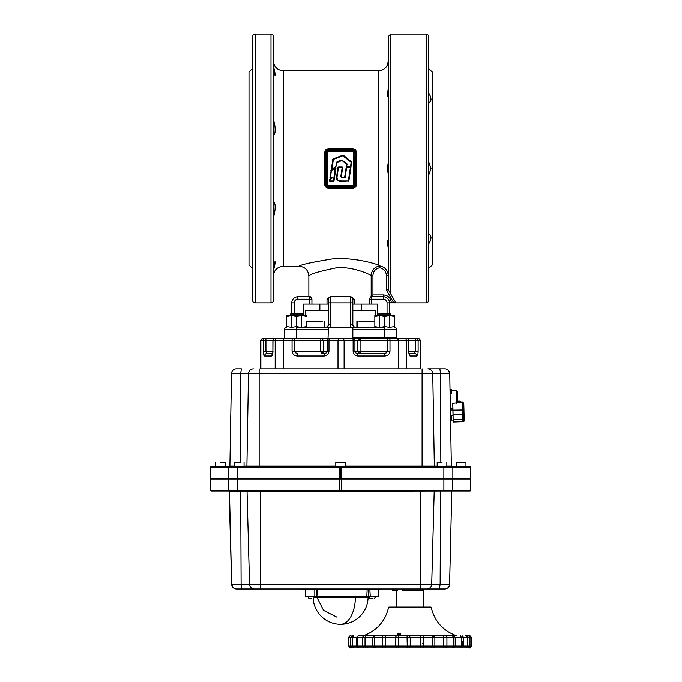 <?xml version="1.0" encoding="UTF-8"?>
<svg xmlns="http://www.w3.org/2000/svg" width="682" height="682" viewBox="0 0 682 682"><rect width="100%" height="100%" fill="white"/><g stroke="black" fill="none" stroke-linecap="round" stroke-linejoin="round"><path stroke-width="1.02" d="M263.261 351.128L265.946 351.128L266.884 353.566A2.447 2.361 90 0 0 264.522 356.013C263.755 355.723 263.337 354.094 263.261 351.128L263.261 340.744L265.946 340.744L265.852 339.014L265.622 338.298L262.92 338.298L260.481 340.744L263.261 340.744A2.447 2.361 -90 0 1 265.622 338.298L353.225 338.298L328.051 338.298L328.417 327.3L296.653 327.3L296.653 329.747L328.417 329.747M352.85 329.747L384.614 329.747L384.614 327.3L352.85 327.3L352.85 337.931L396.83 337.931L353.225 338.298M328.051 338.298L296.653 338.298L296.653 329.747L284.437 329.747A2.447 2.447 0 0 1 286.738 327.309A2.447 2.447 0 0 0 285.153 328.016A2.447 2.447 0 0 1 286.738 327.309M326.712 187.056L328.417 187.576A3.052 3.052 0 0 1 325.365 184.515L325.365 152.453A3.052 3.052 0 0 1 328.417 149.392L352.85 149.392A3.052 3.052 0 0 1 355.902 152.453L355.902 184.515A3.052 3.052 0 0 1 352.85 187.576L328.417 187.576L328.417 186.953L352.85 186.953A2.43 2.43 0 0 0 355.279 184.515L355.279 152.453A2.43 2.43 0 0 0 352.85 150.014L352.85 149.392L354.555 149.912M354.563 187.047L355.024 186.672M355.399 186.203L355.902 184.515L355.279 184.515M325.868 150.765L325.365 152.453L324.743 152.555C324.947 150.347 326.167 149.128 328.417 148.898L352.85 148.898C355.092 149.128 356.319 150.338 356.524 152.555L356.524 184.421L355.902 184.515M356.524 184.421C356.328 186.621 355.1 187.84 352.85 188.07L328.417 188.07C326.175 187.848 324.947 186.629 324.743 184.421L324.743 152.555M356.524 152.555L355.851 151.856M355.672 151.285L355.015 150.296M352.85 150.014L328.417 150.014A2.43 2.43 0 0 0 325.987 152.453L325.987 184.515L325.365 184.515L325.425 185.112M325.595 185.683L326.252 186.672M325.365 184.515L324.743 184.421M326.712 149.921L326.252 150.296M353.66 153.058L354.077 153.058A1.833 1.833 0 0 0 352.244 151.225L329.031 151.225A1.833 1.833 0 0 0 327.198 153.058L327.198 183.91A1.833 1.833 0 0 0 329.031 185.743L352.244 185.743A1.833 1.833 0 0 0 354.077 183.91L354.077 153.058L354.487 183.91A2.242 2.242 0 0 1 352.244 186.152L329.031 186.152A2.242 2.242 0 0 1 326.78 183.91L327.607 183.91A1.424 1.424 0 0 0 329.031 185.325L352.244 185.325A1.424 1.424 0 0 0 353.66 183.91L353.66 153.058A1.424 1.424 0 0 0 352.244 151.643L329.031 151.643A1.424 1.424 0 0 0 327.607 153.058L327.607 183.91M331.921 177.243L332.168 177.985L330.131 179.528L329.815 180.866L333.455 180.866L335.271 168.019L335.936 168.48L335.382 168.232L331.426 170.747L330.412 177.243L331.912 177.508L330.148 177.218L331.171 170.705L335.672 168.445L333.711 180.943L329.577 180.841L329.977 179.315L331.912 177.508L329.756 179.681L329.824 181.395L329.312 180.798L329.815 179.11L331.912 177.508M329.807 180.866L329.312 180.798M332.168 177.985L329.883 177.175L331.29 170.125L329.883 177.175M340.096 181.105L348.587 180.943L350.684 167.533L348.587 180.96L341.179 181.139C337.547 181.003 336.166 179.127 337.027 175.496L338.502 167.243L342.449 167.533L341.264 175.163C340.847 176.834 341.426 177.644 343.02 177.576L344.904 177.363L346.439 167.448L350.684 167.533L346.439 167.44M338.502 167.243L337.292 175.538C336.431 179.034 337.726 180.815 341.179 180.875L348.332 180.892L350.437 167.243L350.94 167.576L348.852 180.986L341.179 181.403C337.351 181.301 335.885 179.315 336.772 175.462L338.008 167.448L338.553 166.979L342.202 166.979L342.705 167.576L341.529 175.206C341.136 176.638 341.631 177.337 343.02 177.311L342.807 177.567M343.02 177.311L344.649 177.311L346.175 167.448L346.72 167.047L345.169 177.397L343.02 177.84C341.256 177.832 340.582 176.928 341.009 175.121L342.211 167.516L338.272 167.44M341.179 176.092L342.202 166.979M346.516 167.013L346.524 163.902L341.938 160.56L337.07 162.504L335.629 167.857L331.384 169.298L333.31 159.196L342.731 155.564L351.221 162.009L350.812 166.689L346.865 166.877L346.686 163.689L341.844 160.321L336.976 162.265L335.51 167.619L336.874 162.018L341.742 160.074L346.848 163.484L346.865 166.613L350.557 166.613L351.221 162.009L342.637 155.317L343.549 155.462L351.392 161.805L350.94 167.576M335.51 167.619L335.629 167.047M351.06 162.214L342.824 155.811L333.404 159.443L331.81 169.596L331.128 169.264L333.217 158.949L342.637 155.317M350.812 166.689L351.392 161.805M331.29 170.125L331.81 169.596M331.716 169.895L331.128 169.264M335.382 168.232L331.426 170.747M335.271 168.019L331.921 169.809M333.404 159.443L332.893 159.707L331.384 169.298L335.382 167.388M331.546 170.585L330.906 170.662M333.217 158.949L332.637 159.673M333.464 181.395L333.711 180.918L333.464 181.395L329.824 181.395M351.196 162.555L351.221 162.009M342.338 160.62L346.848 163.484M346.72 167.047L350.77 167.107M346.32 166.502L346.865 166.613M346.84 166.587L346.865 167.064M338.553 167.508L336.882 176.561M336.806 177.721L337.999 180.483M342.705 167.576L342.202 167.243M348.366 181.156L348.852 180.986M426.156 302.868L426.156 34.1A2.447 2.447 0 0 1 428.594 36.547L428.594 300.43A2.447 2.447 0 0 1 426.156 302.868L389.499 302.868A6.112 6.112 0 0 0 383.395 296.764L370.838 296.764L369.337 299.202L370.838 296.764L372.96 294.931L372.96 275.392C373.31 271.18 375.56 268.623 379.721 267.719L379.729 265.886C374.52 266.926 371.681 270.089 371.196 275.392L372.96 275.392M428.594 180.704L428.594 201.684M428.594 219.433L428.594 234.011M430.061 95.557L428.594 92.88C431.783 98.208 431.783 101.507 428.594 102.769M428.594 161.489L431.041 168.488L428.594 175.479M428.594 234.207C431.783 235.46 431.783 238.76 428.594 244.096L430.061 241.419M428.594 268.418L432.26 265L432.26 71.968L428.594 68.55M430.257 240.968L431.041 237.592L430.248 235.196M388.28 275.605C387.87 270.225 385.015 266.986 379.721 265.878L379.721 265.878C385.015 266.986 387.87 270.225 388.28 275.605L386.447 275.605L386.447 290.148L388.28 289.654L395.731 302.552L393.676 302.672L395.731 302.552M378.604 315.613L378.604 314.001L379.891 313.251L389.49 313.251L389.49 302.552L391.306 302.672M330.207 327.3A4.885 4.885 0 0 0 330.864 324.862L330.864 302.868L350.412 302.868L350.412 324.862L352.85 324.862L353.566 326.584L355.296 327.3A2.447 2.447 0 0 1 352.85 324.862L352.85 302.868L352.85 304.087L369.337 304.087L369.337 299.202L371.545 299.202L371.545 296.764L383.395 296.764L371.545 296.764L383.395 296.764L383.395 294.931C388.126 295.374 390.769 297.949 391.332 302.672L393.676 302.672L386.447 290.148M271.001 302.868L271.001 34.1A2.447 2.447 0 0 1 273.439 36.547L273.439 300.43A2.447 2.447 0 0 1 271.001 302.868L255.119 302.868A2.447 2.447 0 0 1 252.672 300.43L252.672 278.947M252.672 268.665L249.007 265L249.007 71.968L252.672 68.311L252.672 36.547A2.447 2.447 0 0 1 255.119 34.1L255.119 302.868M252.672 36.547L252.672 300.43M388.28 289.654L388.28 36.547L390.726 34.1L390.726 293.882L388.356 289.79M389.533 291.828L388.996 290.89L389.533 291.828M369.337 304.087L377.768 304.087L377.768 315.613M371.664 296.227L371.196 296.687L371.196 275.392C367.24 273.312 351.716 266.295 336.26 267.813C319.347 271.257 310.216 273.985 308.869 275.988L308.869 296.764L309.73 296.764L297.872 296.764L308.869 296.764M303.499 315.613L303.499 304.087L311.938 304.087L311.938 299.202L310.702 296.875M311.938 304.087L328.417 304.087L328.417 302.868L328.417 324.862A2.447 2.447 0 0 1 325.979 327.3L327.701 326.584L328.417 324.862L328.417 304.087M330.813 296.764L327.019 299.202L327.019 304.087M350.412 296.764A2.447 2.447 0 0 1 352.85 299.202L352.85 302.868L350.412 302.868L350.412 296.764A2.447 2.447 0 0 1 352.134 297.48A2.447 2.447 0 0 0 350.412 296.764L330.864 296.764A2.447 2.447 0 0 0 328.417 299.202L328.417 302.868L330.864 302.868L330.864 296.764A2.447 2.447 0 0 0 328.417 299.202L327.019 299.202M354.248 304.087L354.248 299.202L350.463 296.764M290.489 314.001L291.777 313.251L291.768 302.868L291.768 313.26L301.384 313.251L302.672 314.001L290.489 314.001L290.489 315.613M310.429 296.764L309.73 296.764L309.73 299.202L311.938 299.202M293.558 298.546A6.112 6.112 0 0 1 297.872 296.764A6.112 6.112 0 0 0 291.768 302.868L294.215 302.868A3.666 3.666 0 0 1 297.872 299.202L309.73 299.202L309.73 304.087M352.134 297.48A2.447 2.447 0 0 1 352.85 299.202L354.248 299.202M352.85 324.862L352.85 304.087M284.437 329.747L284.437 337.931M396.83 337.931L396.83 329.747A2.447 2.447 0 0 0 394.528 327.309A2.447 2.447 0 0 1 396.114 328.016M328.417 327.3L352.85 327.3M387.538 64.705L388.28 61.124L387.538 64.705A9.77 9.77 0 0 1 378.51 70.749L378.51 264.983C371.059 262.331 350.77 257.097 331.895 258.981C311.478 262.28 300.549 264.693 299.1 266.219C300.557 264.693 311.478 262.28 331.878 258.981C350.736 257.097 371.068 262.331 378.51 264.983L379.712 265.869M387.691 243.636L387.572 242.622M387.555 241.462L387.862 240.252M387.547 95.25L387.751 92.948M387.913 91.959L388.024 91.303M273.439 72.497L275.017 75.352C275.434 74.918 274.914 71.925 273.439 66.376L273.439 66.401M273.439 275.988C274.019 270.055 277.276 266.798 283.218 266.219L283.218 70.749C277.276 70.169 274.019 66.913 273.439 60.979M388.28 240.439L388.109 240.055C387.436 240.755 387.495 243.525 388.28 248.359M388.28 88.609C387.504 93.289 387.444 96.051 388.109 96.912L388.28 96.529M388.28 162.879C387.47 166.493 387.47 170.227 388.28 174.089M273.439 270.592C274.863 265.213 275.392 262.22 275.017 261.615L273.439 264.471M273.439 216.902C275.306 212.409 276.099 201.949 273.456 202.111L273.439 202.128M273.439 134.84L273.456 134.857C275.826 135.275 275.596 125.207 273.439 120.075M302.953 327.3L306.414 326.525L306.414 321.188L322.339 321.188M305.724 315.613L305.724 310.199L328.417 310.199M352.85 310.199L375.543 310.199L375.543 315.613M358.928 321.188L374.853 321.188M430.095 101.933L431.041 99.376L430.257 96M355.262 327.71L357.129 326.976L357.129 321.188M324.146 321.188L324.146 326.976L326.005 327.71M324.368 326.976L324.368 321.188M356.899 321.188L356.899 326.976M371.085 598.549L372.483 598.549C370.684 599.035 369.525 598.455 369.013 596.801L372.585 596.801M374.179 598.549L375.978 596.801M310.071 598.549L311.478 598.549C309.671 599.035 308.511 598.455 308 596.801M313.174 598.549L314.973 596.801L313.686 596.801M451.723 415.543L451.493 419.831L451.757 415.543M451.475 418.808L451.45 417.137L451.501 418.808M232.886 370.326L232.971 370.241A4.885 4.885 99.6 0 0 231.513 373.642L229.894 466.113A0.469 0.469 -80.4 0 1 229.425 466.573L470.06 466.573A0.614 0.614 0 0 1 470.665 467.187L470.597 479.037L452.626 478.79L470.665 478.542L470.665 490.401L470.06 491.006L211.267 491.006L210.67 490.401L210.67 479.037L210.593 490.401L237.345 490.401L237.345 479.037L210.67 479.037L228.632 478.79L210.67 478.542L452.865 478.542L452.865 467.187L443.905 467.187L443.863 478.79L228.641 478.79L443.897 479.037L237.345 479.037L237.362 467.187L228.402 467.187L228.393 490.401A0.614 0.605 -90 0 0 228.99 491.006L211.267 491.006L210.67 490.401M338.758 478.79L342.509 478.79M440.163 478.79L442.03 478.79M234.403 466.113L229.894 466.113L231.513 373.642L229.894 466.113L229.425 466.573L211.267 466.573L440.018 466.573M456.326 462.294L461.151 462.294L456.326 462.294L456.326 466.573L452.26 466.573L459.131 466.573M345.459 462.294L335.808 462.294L345.459 462.294L345.459 466.573L437.205 466.573L239.237 466.573M235.068 466.573L237.217 466.573M244.062 466.113L246.91 466.113L246.441 466.573L338.613 466.573M210.593 479.037L210.67 467.187A0.614 0.605 -90 0 1 211.267 466.573L228.999 466.573A0.614 0.605 90 0 0 228.402 467.187L210.593 467.187L211.267 466.573L218.462 466.573M239.237 462.294L234.403 462.294L239.237 462.294M220.482 462.294L225.307 462.294L220.482 462.294M442.03 462.294L437.205 462.294L442.03 462.294M461.151 462.294L465.977 462.294L461.151 462.294M445.687 368.911A4.885 4.885 99.6 0 0 444.869 368.843A4.885 4.885 -80.4 0 1 448.296 370.241L449.753 373.642L451.373 466.113L449.753 373.642L440.606 373.642L439.873 368.843L444.869 368.843L427.929 368.843L439.873 368.843M449.753 373.514A4.885 4.885 99.6 0 0 449.404 371.903M449.31 371.69A4.885 4.885 99.6 0 0 448.364 370.309M368.212 368.843L313.055 368.843M253.201 368.843L253.337 368.843C250.439 369.115 248.828 370.718 248.504 373.642L440.606 373.642L440.845 462.294M241.394 368.843L236.398 368.843A4.885 4.885 99.6 0 0 232.971 370.241A4.885 4.885 -80.4 0 1 236.398 368.843L241.394 368.843L240.652 373.642L231.513 373.514M340.633 368.843L311.614 368.843L340.633 368.843M470.665 467.187L470.665 478.542M470.06 466.573L469.992 466.573A0.614 0.605 -90 0 1 470.597 467.187L452.865 467.187A0.614 0.605 -90 0 0 452.26 466.573A0.614 0.605 90 0 0 452.26 466.573L451.373 466.113L449.753 373.642M451.842 466.573L451.373 466.113A0.469 0.469 -80.4 0 0 451.842 466.573L446.855 466.573L446.855 462.294M234.403 466.573L229.425 466.573L234.403 466.573L234.403 462.294M409.209 354.103A2.447 2.37 90 0 1 410.095 356.013L416.924 356.013C417.657 355.723 418.066 354.094 418.134 351.128L418.134 340.744L420.402 340.744L420.402 368.843L260.481 368.843L260.481 340.744M273.32 368.843L278.358 368.843M335.979 368.843L345.996 368.843M402.968 368.843L407.947 368.843M358.851 353.464L357.854 351.128L358.988 351.128L358.996 353.523M412.712 338.298L390.786 338.298L397.086 338.298L397.538 339.014M376.311 338.298L370.667 338.298M391.775 338.298L391.17 338.911L391.783 338.298L384.904 338.298M376.66 338.298L357.129 338.298M353.14 351.128L354.964 351.128L355.629 352.85L357.283 353.566A2.447 0.622 90 0 1 357.718 354.282A2.447 0.622 90 0 1 357.905 356.013C355.015 355.723 353.421 354.094 353.14 351.128L353.14 340.744L354.938 340.744A2.447 2.421 90 0 0 352.517 338.298L338.604 338.298L338.008 340.744L353.14 340.744A2.447 0.622 -90 0 0 352.961 339.014A2.447 0.622 -90 0 0 352.517 338.298L329.602 338.298A2.447 0.597 90 0 0 329.176 339.014A2.447 0.597 90 0 0 328.997 340.744L338.008 340.744L338.008 368.843M265.503 338.298A2.447 2.37 -90 0 0 265.494 338.298L275.349 338.298A2.447 2.361 90 0 0 272.988 340.744L275.187 340.744L275.187 368.843M367.879 338.298L360.164 338.298L357.854 340.744L357.854 351.128L354.964 351.128L354.964 340.744L360.923 340.744L360.164 338.298L334.751 338.298M401.664 338.298L415.764 338.298A2.447 2.37 90 0 1 418.134 340.744L415.474 340.744L415.474 351.128L408.723 351.128M279.603 338.298L275.349 338.298A2.447 2.447 0 0 0 272.902 340.744L272.902 351.128L272.988 340.744M292.067 351.128L294.607 351.128L295.545 352.85L297.821 353.566A2.447 0.597 90 0 0 297.403 354.282A2.447 0.597 90 0 0 297.224 356.013C294.095 355.723 292.373 354.094 292.067 351.128L292.067 340.744L294.607 340.744A2.447 1.935 -90 0 0 294.036 339.014A2.447 1.935 -90 0 0 292.663 338.298L277.54 338.298L275.878 339.014L275.187 340.744L292.067 340.744A2.447 0.597 -90 0 1 292.246 339.014A2.447 0.597 -90 0 1 292.663 338.298L284.181 338.298L283.729 339.014L283.542 368.843M277.54 338.298L284.181 338.298M320.898 339.014L320.719 340.744L323.78 340.744L321.418 338.298L320.898 339.014M410.095 356.013C409.302 355.697 408.868 354.069 408.782 351.128L408.859 340.744A2.447 2.447 0 0 0 406.421 338.298L404.273 338.298L405.935 339.014L406.625 340.744L408.782 340.744A2.447 2.37 -90 0 0 406.421 338.298L397.7 338.298L398.365 340.744L398.365 368.843M404.273 338.298L389.379 338.298A2.447 0.622 90 0 1 389.823 339.014A2.447 0.622 90 0 1 390.002 340.744L406.625 340.744L406.625 368.843M420.777 368.843L420.777 340.744L418.33 338.298L415.764 338.298L415.474 340.744L408.723 340.744M391.28 338.298L390.667 338.911L391.28 338.298L390.786 338.298L405.909 338.298A2.447 2.361 -90 0 1 405.918 338.298A2.447 1.509 90 0 1 405.918 338.298A2.447 2.447 0 0 0 405.909 338.298L390.786 338.298L418.032 338.298L419.711 339.014L420.402 340.744M297.224 356.013L324.223 356.013A2.447 0.597 -90 0 1 324.402 354.282A2.447 0.597 -90 0 1 324.82 353.566L322.663 353.566A2.447 1.935 -90 0 1 321.29 352.85A2.447 1.935 -90 0 1 320.719 351.128L294.607 351.128L294.607 340.744L320.719 340.744L320.719 351.128L323.78 351.128L322.663 353.566L324.828 353.566M334.581 338.298L329.602 338.298A2.447 2.43 -90 0 0 327.172 340.744L328.997 340.744L328.997 351.128C328.715 354.094 327.121 355.723 324.223 356.013M368.936 338.298L370.786 338.298L368.936 338.298M374.299 338.298L378.604 338.298L374.299 338.298M354.964 340.744A2.447 2.447 0 0 0 352.517 338.298L389.379 338.298A2.447 1.918 90 0 0 388.024 339.014A2.447 1.918 90 0 0 387.461 340.744L390.002 340.744L390.002 351.128C389.695 354.094 387.981 355.723 384.853 356.013A2.447 0.622 -90 0 0 384.674 354.282A2.447 0.622 -90 0 0 384.23 353.566L386.515 352.85L387.461 351.128L360.923 351.128L360.923 340.744L387.461 340.744L387.461 351.128L390.002 351.128M357.283 353.566L384.23 353.566L357.283 353.566C355.757 353.182 354.99 352.364 354.964 351.128M416.924 356.013A2.447 2.37 -90 0 0 414.554 353.566L415.474 351.128L418.134 351.128M409.072 353.566L414.554 353.566L409.072 353.566M327.155 351.128C326.976 352.466 326.201 353.285 324.82 353.566L326.482 352.85L327.172 351.128L323.78 351.128L323.78 340.744L327.155 340.744L327.155 351.128L328.997 351.128M264.522 356.013L271.632 356.013A2.447 2.361 -90 0 1 272.553 354.077M272.681 353.566L266.884 353.566L272.681 353.566M292.663 338.298L321.418 338.298L292.663 338.298M406.421 338.298L391.715 338.298L406.421 338.298M459.753 402.039L459.728 401.161L460.333 401.621L459.736 401.161M457.631 401.204L459.728 401.161L460.341 402.03M365.697 635.684L456.292 635.667L363.549 635.667C376.933 630.662 385.296 621.208 388.621 607.312L430.913 607.065L388.928 607.065L396.395 607.065L396.395 590.689M388.621 607.312L431.212 607.312L410.112 607.065M399.439 633.126L400.752 633.663L400.181 634.516L397.231 634.533L397.683 633.612L399.439 633.126M425.014 607.065L426.872 607.065L425.014 607.065M439.14 635.667L448.995 635.667L439.148 635.684M456.292 635.667L456.292 635.667C442.899 630.662 434.545 621.208 431.212 607.312M405.892 607.065L407.7 607.065M456.386 635.684L359.687 635.684M352.867 647.9L465.917 647.9M383.165 647.9A1.833 0.818 -90 0 1 382.338 646.067L356.388 646.067L358.221 647.9L359.593 647.9L354.086 647.9M366.754 647.9L364.879 647.9M386.89 647.9L384.682 647.9M400.223 647.9L398.203 647.9M425.005 647.9L422.772 647.9M431.638 647.9L432.303 646.067L432.303 637.517A1.833 0.665 -90 0 0 431.638 635.684L359.047 635.684M453.428 647.9L455.218 646.067L455.218 637.517L453.428 635.684L431.638 635.684M452.362 647.9L453.658 646.067L453.658 637.517L452.354 635.684M410.53 647.9L423.045 647.9L410.53 647.9M386.779 647.9L398.825 647.9L386.779 647.9M443.752 647.9L434.178 647.9L443.752 647.9L443.752 635.684M367.027 647.9L376.515 647.9L365.586 647.9L367.027 647.9L367.564 646.067L378.186 646.067M453.624 647.9L460.896 647.9L453.624 647.9M353.753 647.9L354.691 647.9L353.753 647.9M351.903 647.9L353.353 647.9L351.903 647.9M465.636 647.9L468.543 647.9L465.738 647.9L467.46 646.067L467.451 637.517L465.738 635.684M353.293 647.9L351.639 647.9L353.293 647.9M365.927 647.9L364.512 647.9L365.927 647.9M374.316 647.9L376.259 647.9L374.316 647.9L372.628 646.067L372.628 637.517L374.316 635.684M396.566 647.9L407.205 647.9L396.566 647.9L395.313 646.067L395.313 637.517L396.566 635.684M385.364 647.9L385.364 635.684M432.661 647.9L423.155 647.9L432.661 647.9M421.433 647.9L408.876 647.9L421.433 647.9M397.495 590.689L392.474 590.689L397.495 590.689M377.325 596.801L373.583 596.801M357.385 596.801L306.661 596.801M452.899 409.541L452.788 403.301L457.665 402.84C456.889 387.402 458.543 392.977 456.19 390.718L456.454 403.241M453.078 415.031L453.189 422.039L462.95 421.715M452.788 403.301L452.984 410.163L462.763 409.993L463.999 411.144L463.777 403.292L462.524 401.988L462.925 419.225L453.155 419.396L453.189 422.039M453.155 419.396L453.078 414.707L464.058 414.17L463.769 403.207M452.984 410.163L453.078 414.707M450.367 408.552L452.899 408.509L453.044 415.747L451.782 415.653M338.477 589.231C335.97 589.231 335.97 589.231 338.477 589.231C340.983 589.231 340.983 589.231 338.477 589.231M378.868 589.231L380.547 589.231M335.919 491.006L345.331 491.006M469.992 491.006L470.597 490.401A0.614 0.605 90 0 1 469.992 491.006L452.251 491.006A0.614 0.605 90 0 0 452.857 490.401L470.597 490.401L470.597 479.037L443.897 479.037L443.897 490.401L452.857 490.401L452.618 478.79M342.85 589.231L342.176 589.231M341.162 589.231L344.674 588.984M300.566 588.984L304.666 588.984M305.11 589.231L300.404 588.984M370.565 596.801L377.504 596.801M306.474 596.801L314.172 596.801M379.371 588.984A0.648 0.648 0 0 0 378.723 589.64L314.828 589.64L314.828 596.349L305.255 596.349L305.255 589.64L308.136 589.64M260.652 588.984L444.732 588.984A4.885 4.885 180 0 0 449.617 584.21L260.652 584.21L260.652 588.984L236.535 588.984A4.885 4.885 180 0 1 233.116 587.594L231.65 584.21A4.885 4.885 180 0 0 232.042 586.017M232.068 586.077A4.885 4.885 180 0 0 233.091 587.569M452.149 491.006L229.467 491.347L231.65 584.21L241.113 584.21L241.888 588.984M451.799 491.347L449.617 584.21L451.799 491.347M378.723 596.349L378.263 596.801L308.383 596.801L378.723 596.349L378.723 589.64M378.263 596.801L316.03 596.801M231.65 584.21L229.118 491.006M451.842 418.45L451.808 416.924L451.834 418.45M451.041 390.922L451.399 393.864L451.322 389.593L451.39 393.864L451.041 390.922M451.015 390.564L451.007 389.593L451.024 390.564M451.058 392.849L451.024 391.178L451.058 392.849M450.973 390.206L450.998 391.425L450.973 390.206M451.007 392.039L451.024 393.258L451.007 392.039M451.015 391.059L451.041 392.687L451.015 391.059M451.518 419.831L451.467 415.551L451.535 419.822M316.687 596.801L323.592 610.364L336.831 617.082M451.075 393.872L450.964 389.593L451.049 393.872M451.467 416.165L451.484 416.924L451.467 416.165M379.772 327.386L379.772 315.613L384.691 316.465L389.61 315.604L379.772 315.613L374.853 316.474L374.853 315.613L374.853 327.386M390.837 315.672L394.528 316.474L394.528 327.386L394.528 326.525L389.61 327.386L384.691 326.533L381.161 327.3M394.528 326.525L394.528 315.613L389.61 315.613L394.528 316.474L394.528 315.613L394.528 327.386M378.604 314.001L390.786 314.001L389.499 313.26L390.786 314.001L390.786 315.613M374.853 326.525L378.314 327.3M384.691 316.465L384.691 326.533M390.837 315.613L389.61 315.613L389.61 327.394M379.772 315.613L374.853 315.613M378.544 315.613L389.294 315.613M291.657 327.386L291.657 315.613L296.576 316.465L301.495 315.604L291.657 315.613L286.738 316.474L286.738 315.613L286.738 327.386L286.738 326.525L291.657 327.386L296.576 326.533L300.106 327.3M296.576 316.465L296.576 326.533M302.723 315.613L306.414 316.474L306.414 315.613L301.495 315.613L301.495 327.394M306.414 316.474L306.414 315.613M291.657 315.613L286.738 315.613L286.738 316.474M290.43 315.613L301.18 315.613M286.738 326.525L286.738 327.386M303.499 315.766L305.724 316.26M306.414 327.386L306.414 326.525M396.83 329.747L384.614 329.747L384.614 338.298M325.987 184.515A2.43 2.43 0 0 0 328.417 186.953M352.85 188.07L352.85 186.953M325.987 152.453L325.365 152.453M328.417 150.014L328.417 148.898M355.902 152.453L355.279 152.453M328.417 187.576L328.417 188.07M352.85 148.898L352.85 149.392M326.78 183.91L326.78 153.058A2.242 2.242 0 0 1 329.031 150.816L352.244 150.816A2.242 2.242 0 0 1 354.487 153.058M352.244 150.816L352.244 151.643M329.031 150.816L329.031 151.643M353.66 183.91L354.487 183.91M326.78 153.058L327.607 153.058M352.244 185.325L352.244 186.152M329.031 185.325L329.031 186.152M330.02 179.724L329.5 179.639M338.008 167.448L338.528 167.533M336.772 175.462L337.292 175.538M341.009 175.121L341.529 175.206M341.179 181.403L341.179 180.875M336.823 162.819L336.303 162.734M337.07 162.504L336.874 162.018M341.938 160.56L341.742 160.074M346.669 164.251L347.189 164.328M335.936 168.48L333.975 180.96M379.721 267.719C383.889 268.708 386.131 271.334 386.447 275.605M383.395 294.931L372.96 294.931M389.499 302.868L387.061 302.868L387.061 313.251M383.395 296.764L383.395 299.202A3.666 3.666 0 0 1 387.061 302.868M371.545 304.087L371.545 299.202L383.395 299.202M297.872 296.764L297.872 299.202M294.215 313.251L294.215 302.868M330.864 324.862L328.417 324.862M330.864 296.764A2.447 2.447 0 0 0 329.133 297.48M350.412 324.862A4.885 4.885 0 0 0 351.06 327.3M311.572 596.801L354.427 596.801M240.422 462.294L240.652 373.642L248.504 373.642L246.91 466.113L244.062 466.573L244.062 462.294M465.977 466.573L469.992 466.573L465.977 466.573L465.977 462.294M228.999 466.573L225.307 466.573L225.307 462.294M443.803 466.573L443.905 467.187L341.469 467.187L341.426 478.79L341.452 490.401L443.897 490.401L443.794 491.006L228.99 491.006M237.455 491.006L237.345 490.401L339.789 490.401L339.832 478.79L339.798 467.187L237.362 467.187L237.464 466.573M427.929 368.843C430.828 369.115 432.431 370.718 432.763 373.642L434.357 466.113L437.205 466.113M422.107 368.843L422.107 466.113L434.357 466.113L434.826 466.573L434.357 466.113M259.16 368.843L259.16 466.113L335.808 466.113M446.855 466.113L451.373 466.113M345.459 466.113L422.107 466.113L422.107 466.573M246.91 466.113L259.16 466.113L259.16 466.573M341.358 466.573L341.469 467.187L339.798 467.187L339.9 466.573M210.67 478.542L210.67 479.037M211.267 466.573A0.614 0.605 90 0 0 210.67 467.187M340.633 466.573L340.633 478.79M322.646 351.128L322.654 353.523M340.932 338.298L329.602 338.298A2.447 2.447 0 0 0 327.155 340.744M360.164 338.298L397.7 338.298M390.786 338.298L405.909 338.298M397.086 338.298L403.718 338.298M338.604 338.298L329.602 338.298L338.604 338.298M341.043 338.298L350.676 338.298M263.243 338.298L261.573 339.014L260.882 340.744L260.882 368.843M273.03 351.128L265.946 351.128L265.946 340.744L272.902 340.744M271.632 356.013C272.45 355.723 272.902 354.094 272.988 351.128M343.498 338.298L344.12 340.744L344.12 368.843M354.938 351.128L354.938 340.744M357.905 356.013L384.853 356.013M327.172 340.744L327.172 351.128M358.988 351.128L360.923 351.128A2.447 1.918 90 0 1 360.36 352.85A2.447 1.918 90 0 1 358.996 353.566M408.782 351.128L409.047 354.06M402.252 590.211L423.437 590.211L422.218 588.984M358.221 635.684L356.388 637.517L357.232 637.517A1.833 1.569 -90 0 1 358.8 635.684M443.513 646.067L450.393 646.067M459.685 646.067L463.155 646.067M459.958 646.067L451.825 646.067M451.51 646.067L445.448 646.067M469.472 647.9L471.296 646.067L418.202 646.067M421.126 647.9L420.53 646.067L400.675 646.067M400.036 646.067L388.425 646.067M352.389 635.684L350.625 637.517L356.388 637.517L356.388 646.067C358.647 649.315 357.948 647.371 358.8 647.9A1.833 1.569 -90 0 1 357.232 646.067L357.232 637.517L362.372 637.517L363.787 635.684M353.557 635.684L352.321 637.517L352.321 646.067L353.557 647.9M363.787 647.9L362.372 646.067L362.372 637.517L365.049 637.517L365.629 635.684M350.71 635.684A1.833 1.816 90 0 0 348.894 637.517L350.625 637.517L350.625 646.067A1.833 1.765 90 0 0 352.389 647.9M365.629 647.9L365.049 646.067L365.049 637.517L374.674 637.517A1.833 1.049 -90 0 1 375.722 635.684M349.406 637.517L348.852 637.517C350.923 634.269 350.88 636.212 350.684 635.684L351.06 635.684M375.722 647.9L374.674 646.067L374.674 637.517L382.338 637.517A1.833 0.818 -90 0 1 383.165 635.684M407.163 647.9L407.077 646.067L382.338 646.067L382.338 637.517L398.211 637.517L398.561 635.684M352.884 637.517L351.111 637.517M398.561 647.9L398.211 637.517L407.077 637.517L407.163 635.684M407.265 646.067L407.077 637.517L410.24 637.517L409.336 635.684M409.336 647.9L410.24 646.067L410.24 637.517L420.53 637.517L421.126 635.684M366.225 637.517L363.497 637.517M422.371 646.067L420.53 646.067L420.53 637.517L423.778 637.517L423.36 635.684M423.36 647.9L423.778 637.517L434.886 637.517L433.411 635.684M376.114 637.517L374 637.517M433.411 647.9L434.886 646.067L434.886 637.517L446.94 637.517L445.84 635.684M445.84 647.9L446.94 646.067L446.94 637.517L461.407 637.517L460.521 635.684M460.521 647.9L461.407 646.067L461.407 637.517L463.709 637.517L462.106 635.684M462.106 647.9L463.709 646.067L463.709 637.517L467.835 637.517L465.917 635.684C465.866 636.212 465.729 634.269 467.835 637.517L467.886 646.067M467.46 637.517L470.009 637.517L468.543 635.684M468.585 647.9L470.009 646.067L470.009 637.517L471.168 637.517L469.344 635.684M448.321 637.517L441.015 637.517M471.407 637.517L471.407 646.067C469.259 649.315 469.557 647.371 469.344 647.9L471.168 646.067L471.407 637.517C469.301 634.269 469.455 636.212 469.472 635.684M471.296 637.517L470.222 637.517M464.527 637.517L456.343 637.517M467.835 646.067L465.738 647.9L468.543 647.9M423.778 643.714L422.371 643.714M356.388 637.517L356.388 646.067L348.894 646.067A1.833 1.816 90 0 0 350.71 647.9C350.863 647.371 350.932 649.315 348.852 646.067L348.852 637.517M348.894 637.517L348.852 646.067M350.591 646.067L352.884 646.067M366.225 646.067L374 646.067M418.271 646.067L422.218 646.067M425.466 646.067L433.923 646.067M436.446 646.067L445.32 646.067M456.343 646.067L464.527 646.067M358.221 647.9L354.188 647.9M385.85 646.067L378.638 646.067M366.967 646.067L362.014 646.067M361.17 646.067L365.927 646.067M372.628 646.067L376.865 646.067M377.308 646.067L384.401 646.067M422.738 646.067L430.632 646.067M313.2 598.549A27.485 27.485 0 0 0 340.633 624.294A27.485 14.782 -90 0 0 355.399 597.747L368.101 597.747L369.081 596.801M314.683 597.747L355.399 597.747M463.709 414.417L463.999 411.127M463.786 419.106L464.058 414.17L464.135 418.867C464.638 420.632 464.246 421.629 462.959 421.868L462.925 419.225L464.135 418.859L463.811 421.357M457.648 402.227L462.532 402.141M452.942 410.001L450.393 410.044M451.407 415.662L450.487 415.679M339.892 491.006L339.789 490.401L341.452 490.401L341.35 491.006M305.255 596.349L305.783 596.801L316.269 596.349L316.618 588.984M317.198 588.984L317.983 596.801M367.692 588.984L367.155 589.64L366.78 596.801M368.246 588.984L368.664 596.801M369.857 588.984L370.283 596.801M369.951 589.64L370.658 589.64M420.615 588.984L420.615 491.006M260.652 491.006L260.652 584.21L249.544 584.21C249.876 587.125 251.488 588.711 254.369 588.984M426.898 588.984C429.779 588.711 431.382 587.125 431.723 584.21L434.221 491.006M247.046 491.006L249.544 584.21L241.113 584.21L240.712 491.006M439.378 588.984L440.154 584.21L440.555 491.006M452.251 491.006L443.794 491.006M315.178 588.984L314.828 589.64L305.255 589.64L304.598 588.984M452.874 490.401L449.813 490.401M234.523 490.401L231.471 490.401M319.867 304.087L319.867 310.199M271.001 34.1L255.119 34.1M426.156 34.1L390.726 34.1M308.869 275.988C308.29 270.055 305.033 266.798 299.1 266.219L283.218 266.219M361.4 304.087L361.4 310.199M378.51 70.749L283.218 70.749M325.365 327.71L324.632 326.976M355.902 327.71L356.635 326.976M335.808 466.573L335.808 462.294M215.657 466.573L215.657 462.294M437.205 466.573L437.205 462.294M229.894 466.113L229.425 466.573M268.555 338.298L278.384 338.298M365.416 338.298L366.029 338.911L365.416 338.298L371.068 338.298M378.101 338.298L378.706 338.911L378.101 338.298L384.98 338.298M393.164 338.298L402.994 338.298M365.075 338.298L365.688 338.911L365.075 338.298L370.727 338.298M377.598 338.298L378.203 338.911L377.598 338.298L378.604 338.298M274.846 338.298L276.994 338.298M415.628 338.298L418.015 338.298M272.902 351.128L272.723 354.018M408.859 351.128L408.859 340.744M463.231 646.067L463.231 641.609M462.865 646.067L462.865 641.609M466.053 635.684L468.73 635.684M423.437 607.065L423.437 590.211M402.252 590.689L402.252 588.984M392.474 590.689L392.474 588.984M340.633 624.294A27.485 27.485 0 0 0 368.101 597.747M450.052 390.829L450.973 390.812M451.348 390.803L456.19 390.718M450.563 420.138L453.129 420.095M457.648 402.073L462.524 401.988L463.777 403.275M453.044 415.747L451.791 415.773M451.407 415.773L450.487 415.79M302.672 315.613L302.672 314.001"/></g></svg>
